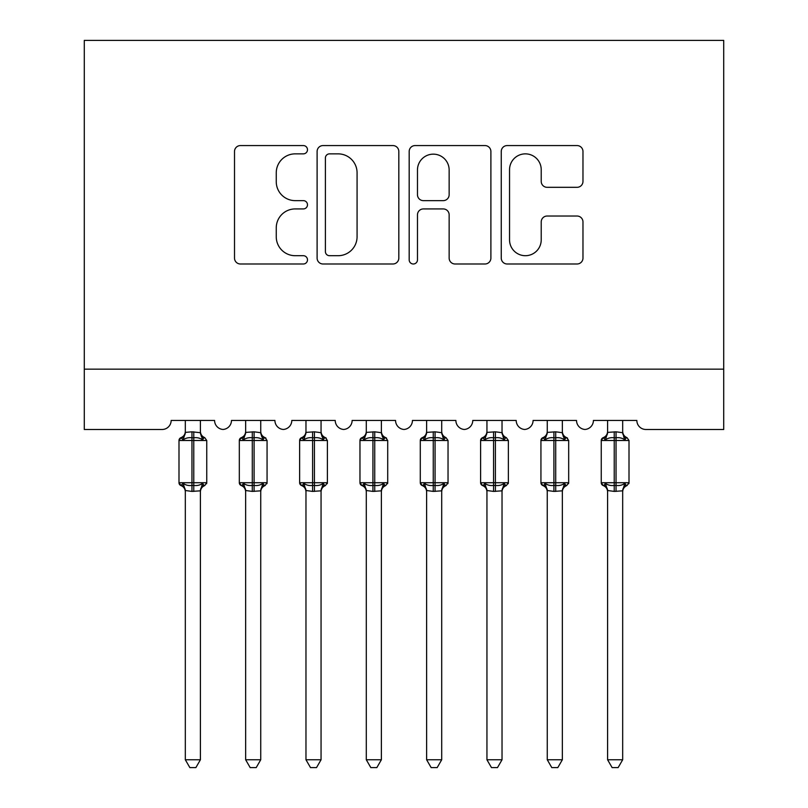 <?xml version="1.0" encoding="UTF-8"?>
<svg xmlns="http://www.w3.org/2000/svg" width="808" height="808" viewBox="0 0 808 808"><rect width="100%" height="100%" fill="white"/><g stroke="black" fill="none" stroke-linecap="round" stroke-linejoin="round"><path stroke-width="1.21" d="M307.484 149.712A4.141 4.141 0 0 0 303.343 145.571L240.431 145.571A5.919 5.919 0 0 0 234.512 151.49L234.512 258.075A5.919 5.919 0 0 0 240.431 263.994L303.343 263.994A4.141 4.141 0 0 0 307.484 259.853A4.141 4.141 0 0 0 303.343 255.702L295.203 255.702A18.948 18.948 0 0 1 276.255 236.754L276.255 227.876A18.948 18.948 0 0 1 295.203 208.929L303.343 208.929A4.141 4.141 0 0 0 307.484 204.778A4.141 4.141 0 0 0 303.343 200.637L295.203 200.637A18.948 18.948 0 0 1 276.255 181.689L276.255 172.811A18.948 18.948 0 0 1 295.203 153.863L303.343 153.863A4.141 4.141 0 0 0 307.484 149.712M577.043 187.315A5.919 5.919 0 0 0 582.972 181.396L582.972 151.49A5.919 5.919 0 0 0 577.043 145.571L507.171 145.571A5.919 5.919 0 0 0 501.253 151.49L501.253 258.075A5.919 5.919 0 0 0 507.171 263.994L577.043 263.994A5.919 5.919 0 0 0 582.972 258.075L582.972 221.958A5.919 5.919 0 0 0 577.043 216.029L547.147 216.029A5.919 5.919 0 0 0 541.219 221.958L541.219 239.865A15.837 15.837 0 0 1 525.382 255.702A15.837 15.837 0 0 1 509.545 239.865L509.545 169.7A15.837 15.837 0 0 1 525.382 153.863A15.837 15.837 0 0 1 541.219 169.7L541.219 181.396A5.919 5.919 0 0 0 547.147 187.315L577.043 187.315M723.715 369.165L723.715 40.4L84.285 40.4L84.285 429.482L162.105 429.482A9.05 9.05 0 0 0 171.155 420.443L214.585 420.443A9.05 9.05 0 0 0 223.028 429.462A9.05 9.05 0 0 0 231.472 420.443L274.912 420.443A9.05 9.05 0 0 0 283.356 429.462A9.05 9.05 0 0 0 291.799 420.443L335.229 420.443A9.05 9.05 0 0 0 343.673 429.462A9.05 9.05 0 0 0 352.126 420.443L395.556 420.443A9.05 9.05 0 0 0 404 429.462A9.05 9.05 0 0 0 412.444 420.443L455.874 420.443A9.05 9.05 0 0 0 464.327 429.462A9.05 9.05 0 0 0 472.771 420.443L516.201 420.443A9.05 9.05 0 0 0 524.645 429.462A9.05 9.05 0 0 0 533.088 420.443L576.528 420.443A9.05 9.05 0 0 0 584.972 429.462A9.05 9.05 0 0 0 593.415 420.443L636.845 420.443A9.05 9.05 0 0 0 645.895 429.482L723.715 429.482L723.715 369.165L84.285 369.165M398.819 151.49A5.919 5.919 0 0 0 392.9 145.571L323.028 145.571A5.919 5.919 0 0 0 317.11 151.49L317.11 258.075A5.919 5.919 0 0 0 323.028 263.994L392.9 263.994A5.919 5.919 0 0 0 398.819 258.075L398.819 151.49M415.1 145.571L484.972 145.571A5.919 5.919 0 0 1 490.89 151.49L490.89 258.075A5.919 5.919 0 0 1 484.972 263.994L455.066 263.994A5.919 5.919 0 0 1 449.147 258.075L449.147 214.847A5.919 5.919 0 0 0 443.228 208.929L423.392 208.929A5.919 5.919 0 0 0 417.473 214.847L417.473 259.853A4.141 4.141 0 0 1 413.322 263.994A4.141 4.141 0 0 1 409.181 259.853L409.181 151.49A5.919 5.919 0 0 1 415.1 145.571M329.543 153.863A4.141 4.141 0 0 0 325.392 158.004L325.392 251.561A4.141 4.141 0 0 0 329.543 255.702L338.128 255.702A18.948 18.948 0 0 0 357.075 236.754L357.075 172.811A18.948 18.948 0 0 0 338.128 153.863L329.543 153.863M449.147 169.993A15.837 15.837 0 0 0 433.31 154.156A15.837 15.837 0 0 0 417.473 169.993L417.473 194.718A5.919 5.919 0 0 0 423.392 200.637L443.228 200.637A5.919 5.919 0 0 0 449.147 194.718L449.147 169.993M200.404 432.401L200.404 432.401A6.636 6.323 180 0 0 203.889 437.966L202.596 439.906C200.142 438.057 197.192 437.35 193.768 437.784L191.961 437.784C188.537 437.35 185.598 438.057 183.143 439.906L180.972 437.663A3.02 3.02 0 0 0 178.992 440.491L178.992 482.719A3.02 3.02 0 0 0 180.972 485.558L183.143 483.315C185.598 485.164 188.537 485.871 191.961 485.436L193.768 485.436C197.192 485.871 200.142 485.164 202.596 483.315L203.889 485.255A6.636 6.323 -0 0 0 200.404 490.82L191.961 491.405L185.325 490.506L185.325 759.762L200.404 759.762L200.404 490.779M185.325 431.432C185.163 434.411 183.719 436.492 180.972 437.663L181.84 437.966A6.636 6.323 180 0 0 185.325 432.401L191.961 431.815L191.961 482.719L206.747 482.719L206.747 440.491L178.992 440.491L178.992 482.719L191.961 482.719L191.961 491.405M200.404 420.443L200.414 432.704L202.596 439.906M185.325 420.443L185.325 432.431M191.961 431.815L200.414 432.704L201.364 436.512M183.143 439.906L185.325 432.704M183.143 483.315L185.325 490.506M202.596 483.315L200.414 490.506M200.404 759.762L195.879 767.6L189.86 767.6L185.325 759.762M200.404 491.789C200.566 488.81 202.02 486.729 204.767 485.558L206.747 482.719A3.02 3.02 0 0 1 206.575 483.709M185.325 490.82L185.325 490.82A6.636 6.323 -0 0 0 181.84 485.255L181.84 485.255M260.731 432.401L260.731 432.401A6.636 6.323 180 0 0 264.216 437.966L262.923 439.906C260.459 438.057 257.52 437.35 254.096 437.784L252.288 437.784C248.864 437.35 245.925 438.057 243.461 439.906L241.299 437.663A3.02 3.02 0 0 0 239.319 440.491L239.319 482.719A3.02 3.02 0 0 0 241.299 485.558L239.319 482.719L267.064 482.719L267.064 440.491L265.085 437.663A3.02 3.02 0 0 1 265.953 438.158M260.731 491.789C260.893 488.81 262.348 486.729 265.085 485.558L267.064 482.719A3.02 3.02 0 0 1 266.903 483.709M245.652 490.82L245.652 490.82A6.636 6.323 -0 0 0 242.168 485.255L243.461 483.315C245.925 485.164 248.864 485.871 252.288 485.436L254.096 485.436C257.52 485.871 260.459 485.164 262.923 483.315L264.216 485.255A6.636 6.323 -0 0 0 260.731 490.82L252.288 491.405L245.642 490.506L245.652 759.762L260.731 759.762L260.731 490.779M321.059 432.401L321.059 432.401A6.636 6.323 180 0 0 324.543 437.966L323.24 439.906C320.786 438.057 317.847 437.35 314.423 437.784L312.605 437.784C309.181 437.35 306.242 438.057 303.788 439.906L301.616 437.663A3.02 3.02 0 0 0 299.637 440.491L299.637 482.719A3.02 3.02 0 0 0 301.616 485.558L299.637 482.719L327.392 482.719L327.392 440.491L325.412 437.663A3.02 3.02 0 0 1 326.281 438.158M321.059 491.789C321.22 488.81 322.665 486.729 325.412 485.558L327.392 482.719A3.02 3.02 0 0 1 327.22 483.709M305.969 490.82L305.969 490.82A6.636 6.323 -0 0 0 302.485 485.255L303.788 483.315C306.242 485.164 309.181 485.871 312.605 485.436L314.423 485.436C317.847 485.871 320.786 485.164 323.24 483.315L324.543 485.255A6.636 6.323 -0 0 0 321.059 490.82L312.605 491.405L305.969 490.506L305.969 759.762L321.059 759.762L321.059 490.779M381.376 432.401L381.376 432.401A6.636 6.323 180 0 0 384.861 437.966L383.568 439.906C381.113 438.057 378.164 437.35 374.74 437.784L372.932 437.784C369.509 437.35 366.569 438.057 364.105 439.906L361.944 437.663A3.02 3.02 0 0 0 359.964 440.491L359.964 482.719A3.02 3.02 0 0 0 361.944 485.558L359.964 482.719L387.709 482.719L387.709 440.491L385.729 437.663A3.02 3.02 0 0 1 386.598 438.158M381.376 491.789C381.538 488.81 382.992 486.729 385.729 485.558L387.709 482.719A3.02 3.02 0 0 1 387.547 483.709M366.297 490.82L366.297 490.82A6.636 6.323 -0 0 0 362.812 485.255L364.105 483.315C366.569 485.164 369.509 485.871 372.932 485.436L374.74 485.436C378.164 485.871 381.113 485.164 383.568 483.315L384.861 485.255A6.636 6.323 -0 0 0 381.376 490.82L372.932 491.405L366.297 490.506L366.297 759.762L381.376 759.762L381.376 490.779M441.703 432.401L441.703 432.401A6.636 6.323 180 0 0 445.188 437.966L443.895 439.906C441.431 438.057 438.491 437.35 435.068 437.784L433.26 437.784C429.836 437.35 426.887 438.057 424.432 439.906L422.271 437.663A3.02 3.02 0 0 0 420.291 440.491L420.291 482.719A3.02 3.02 0 0 0 422.271 485.558L420.291 482.719L448.036 482.719A3.02 3.02 0 0 1 447.874 483.709M426.624 490.82L426.624 490.82A6.636 6.323 -0 0 0 423.139 485.255L424.432 483.315C426.887 485.164 429.836 485.871 433.26 485.436L435.068 485.436C438.491 485.871 441.431 485.164 443.895 483.315L445.188 485.255A6.636 6.323 -0 0 0 441.703 490.82L433.26 491.405L426.614 490.506L426.624 759.762L441.703 759.762L441.703 490.779M245.652 491.789C245.491 488.81 244.036 486.729 241.299 485.558L242.168 485.255M260.731 420.443L260.742 432.704L262.923 439.906M252.288 431.815L252.288 440.491L239.319 440.491L241.299 437.663L242.168 437.966A6.636 6.323 180 0 0 245.652 432.401L254.096 431.815L260.742 432.704L261.681 436.512M245.652 420.443L245.652 432.431M243.461 439.906L245.642 432.704M243.461 483.315L245.642 490.506M262.923 483.315L260.742 490.506M260.731 759.762L256.207 767.6L250.177 767.6L245.652 759.762M305.969 491.789C305.818 488.81 304.364 486.729 301.616 485.558L302.485 485.255M321.059 420.443L321.059 432.704L323.24 439.906M312.605 431.815L312.605 440.491L299.637 440.491L301.616 437.663L302.485 437.966A6.636 6.323 180 0 0 305.969 432.401L314.423 431.815L321.059 432.704L322.008 436.512M305.969 420.443L305.969 432.431M303.788 439.906L305.969 432.704M303.788 483.315L305.969 490.506M323.24 483.315L321.059 490.506M321.059 759.762L316.524 767.6L310.504 767.6L305.969 759.762M366.297 491.789C366.135 488.81 364.691 486.729 361.944 485.558L362.812 485.255M381.376 420.443L381.386 432.704L383.568 439.906M372.932 431.815L372.932 440.491L359.964 440.491L361.944 437.663L362.812 437.966A6.636 6.323 180 0 0 366.297 432.401L374.74 431.815L381.386 432.704L382.336 436.512M366.297 420.443L366.297 432.431M364.105 439.906L366.297 432.704M364.105 483.315L366.297 490.506M383.568 483.315L381.386 490.506M381.376 759.762L376.851 767.6L370.821 767.6L366.297 759.762M426.624 491.789C426.462 488.81 425.008 486.729 422.271 485.558L423.139 485.255M441.703 491.789C441.865 488.81 443.309 486.729 446.056 485.558L448.036 482.719L448.036 440.491L420.291 440.491L422.271 437.663L423.139 437.966A6.636 6.323 180 0 0 426.624 432.401L435.068 431.815L441.703 432.704L441.703 420.443M426.624 420.443L426.624 432.431M424.432 439.906L426.614 432.704M442.653 436.512L443.895 439.906M424.432 483.315L426.614 490.506M443.895 483.315L441.703 490.506M441.703 759.762L437.179 767.6L431.149 767.6L426.624 759.762M502.031 432.401L502.031 432.401A6.636 6.323 180 0 0 505.515 437.966L504.212 439.906C501.758 438.057 498.819 437.35 495.395 437.784L493.577 437.784C490.153 437.35 487.214 438.057 484.76 439.906L482.588 437.663A3.02 3.02 0 0 0 480.609 440.491L480.609 482.719A3.02 3.02 0 0 0 482.588 485.558L480.609 482.719L508.363 482.719A3.02 3.02 0 0 1 508.192 483.709M486.941 490.82L486.941 490.82A6.636 6.323 -0 0 0 483.457 485.255L484.76 483.315C487.214 485.164 490.153 485.871 493.577 485.436L495.395 485.436C498.819 485.871 501.758 485.164 504.212 483.315L505.515 485.255A6.636 6.323 -0 0 0 502.031 490.82L493.577 491.405L486.941 490.506L486.941 759.762L502.031 759.762L502.031 490.779M486.941 491.789C486.78 488.81 485.335 486.729 482.588 485.558L483.457 485.255M502.031 491.789C502.182 488.81 503.636 486.729 506.384 485.558L508.363 482.719L508.363 440.491L480.609 440.491L482.588 437.663L483.457 437.966A6.636 6.323 180 0 0 486.941 432.401L495.395 431.815L502.031 432.704L502.031 420.443M486.941 420.443L486.941 432.431M484.76 439.906L486.941 432.704M502.98 436.512L504.212 439.906M484.76 483.315L486.941 490.506M504.212 483.315L502.031 490.506M502.031 759.762L497.496 767.6L491.476 767.6L486.941 759.762M562.348 432.401L562.348 432.401A6.636 6.323 180 0 0 565.832 437.966L564.54 439.906C562.075 438.057 559.136 437.35 555.712 437.784L553.904 437.784C550.48 437.35 547.541 438.057 545.077 439.906L542.915 437.663A3.02 3.02 0 0 0 540.936 440.491L540.936 482.719A3.02 3.02 0 0 0 542.915 485.558L540.936 482.719L568.68 482.719L568.68 440.491L566.701 437.663A3.02 3.02 0 0 1 567.57 438.158M562.348 491.789C562.509 488.81 563.964 486.729 566.701 485.558L568.68 482.719A3.02 3.02 0 0 1 568.519 483.709M547.269 490.82L547.269 490.82A6.636 6.323 -0 0 0 543.784 485.255L545.077 483.315C547.541 485.164 550.48 485.871 553.904 485.436L555.712 485.436C559.136 485.871 562.075 485.164 564.54 483.315L565.832 485.255A6.636 6.323 -0 0 0 562.348 490.82L553.904 491.405L547.258 490.506L547.269 759.762L562.348 759.762L562.348 490.779M547.269 491.789C547.107 488.81 545.653 486.729 542.915 485.558L543.784 485.255M562.348 420.443L562.358 432.704L564.54 439.906M553.904 431.815L553.904 440.491L540.936 440.491L542.915 437.663L543.784 437.966A6.636 6.323 180 0 0 547.269 432.401L555.712 431.815L562.358 432.704L563.297 436.512M547.269 420.443L547.269 432.431M545.077 439.906L547.258 432.704M545.077 483.315L547.258 490.506M564.54 483.315L562.358 490.506M562.348 759.762L557.823 767.6L551.793 767.6L547.269 759.762M622.675 432.401L622.675 432.401A6.636 6.323 180 0 0 626.16 437.966L624.857 439.906C622.402 438.057 619.463 437.35 616.039 437.784L614.231 437.784C610.808 437.35 607.858 438.057 605.404 439.906L603.233 437.663A3.02 3.02 0 0 0 601.253 440.491L601.253 482.719A3.02 3.02 0 0 0 603.233 485.558L601.253 482.719L629.008 482.719A3.02 3.02 0 0 1 628.846 483.709M607.596 490.82L607.596 490.82A6.636 6.323 -0 0 0 604.111 485.255L605.404 483.315C607.858 485.164 610.808 485.871 614.231 485.436L616.039 485.436C619.463 485.871 622.402 485.164 624.857 483.315L626.16 485.255A6.636 6.323 -0 0 0 622.675 490.82L614.231 491.405L607.586 490.506L607.596 759.762L622.675 759.762L622.675 490.779M607.596 491.789C607.434 488.81 605.98 486.729 603.233 485.558L604.111 485.255M622.675 491.789C622.837 488.81 624.281 486.729 627.028 485.558L629.008 482.719L629.008 440.491L601.253 440.491L603.233 437.663L604.111 437.966A6.636 6.323 180 0 0 607.596 432.401L616.039 431.815L622.675 432.704L622.675 420.443M607.596 420.443L607.596 432.431M605.404 439.906L607.586 432.704M623.625 436.512L624.857 439.906M605.404 483.315L607.586 490.506M624.857 483.315L622.675 490.506M622.675 759.762L618.14 767.6L612.121 767.6L607.596 759.762M193.768 491.405L193.768 431.815M267.064 440.491L252.288 440.491L252.288 491.405M254.096 491.405L254.096 431.815M327.392 440.491L312.605 440.491L312.605 491.405M314.423 491.405L314.423 431.815M387.709 440.491L372.932 440.491L372.932 491.405M374.74 491.405L374.74 431.815M433.26 431.815L433.26 491.405M435.068 491.405L435.068 431.815M493.577 431.815L493.577 491.405M495.395 491.405L495.395 431.815M568.68 440.491L553.904 440.491L553.904 491.405M555.712 491.405L555.712 431.815M614.231 431.815L614.231 491.405M616.039 491.405L616.039 431.815M200.404 431.432C200.566 434.411 202.02 436.492 204.767 437.663L206.747 440.491M178.992 482.719L180.972 485.558C183.719 486.729 185.163 488.81 185.325 491.789M180.972 437.663L178.992 440.491M239.319 482.719L239.319 440.491M241.299 437.663C244.036 436.492 245.491 434.411 245.652 431.432M265.085 437.663C262.348 436.492 260.893 434.411 260.731 431.432M299.637 482.719L299.637 440.491M301.616 437.663C304.364 436.492 305.818 434.411 305.969 431.432M325.412 437.663C322.665 436.492 321.22 434.411 321.059 431.432M359.964 482.719L359.964 440.491M361.944 437.663C364.691 436.492 366.135 434.411 366.297 431.432M385.729 437.663C382.992 436.492 381.538 434.411 381.376 431.432M420.291 482.719L420.291 440.491M441.703 431.432C441.865 434.411 443.309 436.492 446.056 437.663L448.036 440.491M422.271 437.663C425.008 436.492 426.462 434.411 426.624 431.432M480.609 482.719L480.609 440.491M502.031 431.432C502.182 434.411 503.636 436.492 506.384 437.663L508.363 440.491M482.588 437.663C485.335 436.492 486.78 434.411 486.941 431.432M540.936 482.719L540.936 440.491M542.915 437.663C545.653 436.492 547.107 434.411 547.269 431.432M566.701 437.663C563.964 436.492 562.509 434.411 562.348 431.432M601.253 482.719L601.253 440.491M622.675 431.432C622.837 434.411 624.281 436.492 627.028 437.663L629.008 440.491M603.233 437.663C605.98 436.492 607.434 434.411 607.596 431.432"/></g></svg>
